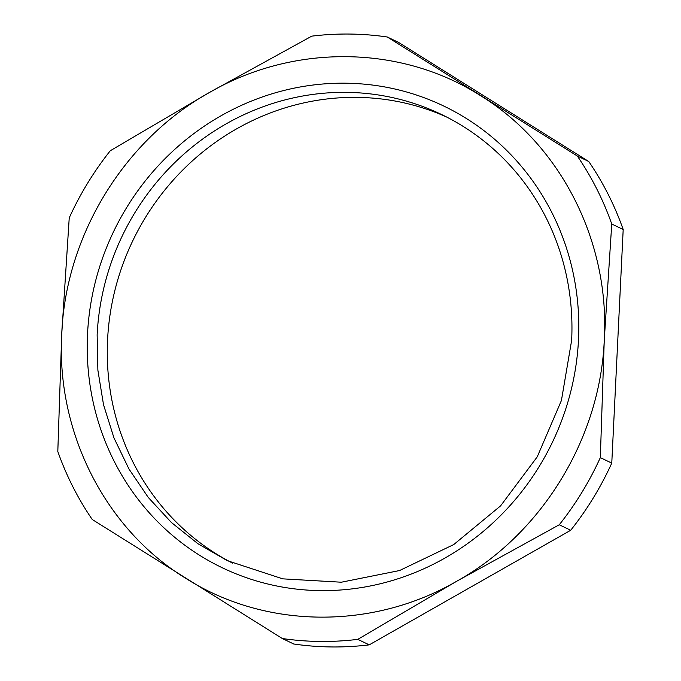 <?xml version="1.0" encoding="UTF-8"?>
<svg xmlns="http://www.w3.org/2000/svg" width="681" height="681" viewBox="0 0 681 681"><rect width="100%" height="100%" fill="white"/><g stroke="black" fill="none" stroke-linecap="round" stroke-linejoin="round"><path stroke-width="1.02" d="M232.536 563.093A247.467 235.226 115.6 0 1 107.572 339.904A247.467 235.226 115.6 0 1 446.668 117.047M97.136 334.899L97.877 370.166L103.529 404.752L113.974 437.943L128.99 469.056L148.271 497.436L171.416 522.506L197.95 543.727L227.309 560.667L282.751 578.85L341.368 582.212L399.56 570.542L453.742 544.562L500.595 505.864L537.241 456.832L561.425 400.471L571.657 340.245A247.467 235.226 -64.4 0 0 441.484 114.476A247.467 235.226 -64.4 0 0 97.136 334.899M282.3 638.514L92.25 519.501A306.51 291.34 -64.4 0 1 57.808 451.503L61.75 333.843L69.232 217.886A306.51 291.34 -64.4 0 1 110.288 150.739L209.254 92.59L311.762 36.144A306.51 291.34 -64.4 0 1 387.259 36.995L398.7 42.486L588.75 161.499C603.119 182.517 614.602 205.185 623.192 229.497L611.768 463.114C600.812 487.204 587.124 509.584 570.712 530.261L369.238 644.856C343.905 647.929 318.742 647.648 293.741 644.005L282.3 638.514A306.51 291.34 -64.4 0 0 357.797 639.365L369.238 644.856M87.526 334.141A256.047 243.381 -64.4 0 0 320.606 590.614A256.047 243.381 -64.4 0 0 578.501 339.674A256.047 243.381 -64.4 0 0 345.42 83.193A256.047 243.381 -64.4 0 0 87.526 334.141M387.259 36.995L577.309 156.009L588.75 161.499M623.192 229.497L611.751 224.006A306.51 291.34 -64.4 0 0 577.309 156.009M611.751 224.006L604.268 339.964L600.327 457.623L611.768 463.114M570.712 530.261L559.271 524.77A306.51 291.34 -64.4 0 0 600.327 457.623M559.271 524.77L456.764 581.216L357.797 639.365M209.254 92.59C124.104 140.031 65.699 235.558 61.75 333.843C56.08 432.12 105.087 528.856 185.504 578.16C264.994 628.997 372.396 630.206 456.764 581.216C541.923 533.785 600.327 438.258 604.268 339.964C609.938 241.695 560.94 144.951 480.514 95.646C401.032 44.818 293.622 43.601 209.254 92.59"/></g></svg>
